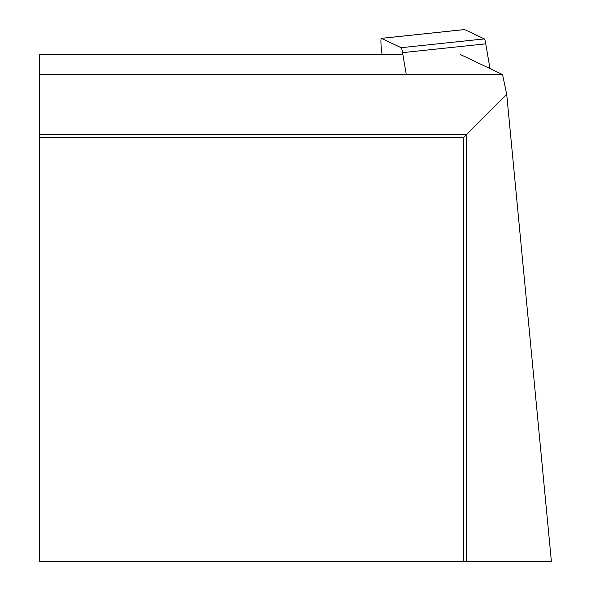 <?xml version="1.0" encoding="UTF-8"?>
<svg xmlns="http://www.w3.org/2000/svg" width="591" height="591" viewBox="0 0 591 591"><rect width="100%" height="100%" fill="white"/><g stroke="black" fill="none" stroke-linecap="round" stroke-linejoin="round"><path stroke-width="0.89" d="M464.511 29.58A10.601 1.101 84 0 1 464.578 29.55A10.601 1.101 84 0 1 464.644 29.565L381.446 38.356L401.156 47.701L484.361 38.91A10.601 1.101 84 0 1 485.758 43.845L489.969 68.556M464.644 29.565L484.361 38.91M485.758 43.845L402.56 52.643L406.276 74.51M402.56 52.643A10.601 1.101 -96 0 0 401.156 47.701M381.446 38.356A10.601 1.101 -96 0 0 381.372 38.341A10.601 1.101 -96 0 0 380.981 43.793A10.601 1.101 -96 0 0 382.118 54.416M460.108 54.416L502.535 74.51L39.612 74.51L39.612 134.423L466.639 134.423L466.639 561.45L39.612 561.45L39.612 134.423M402.863 54.416L39.612 54.416L39.612 74.51M502.535 74.51L506.716 94.353L463.536 137.526L39.612 137.526M506.716 94.353L551.388 561.45L466.639 561.45M463.536 561.45L463.536 137.526M381.372 38.341L464.578 29.55"/></g></svg>
